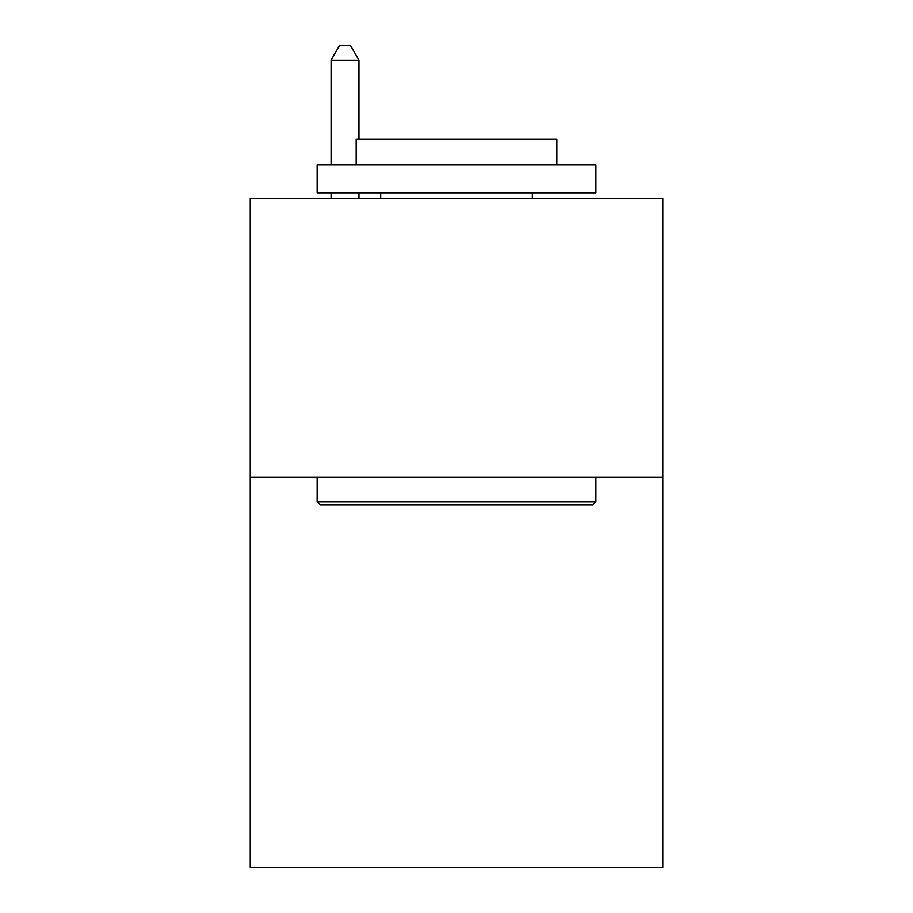 <?xml version="1.0" encoding="UTF-8"?>
<svg xmlns="http://www.w3.org/2000/svg" width="913" height="913" viewBox="0 0 913 913"><rect width="100%" height="100%" fill="white"/><g stroke="black" fill="none" stroke-linecap="round" stroke-linejoin="round"><path stroke-width="1.37" d="M662.758 477.122L662.758 867.35L250.242 867.35L250.242 198.395L662.758 198.395L662.758 477.122L250.242 477.122M320.474 505.003L317.131 501.659L595.869 501.659L592.526 505.003L320.474 505.003M595.869 164.945L595.869 192.826L317.131 192.826L317.131 164.945L595.869 164.945M356.161 164.945L356.161 139.301L556.839 139.301L556.839 164.945M595.869 477.122L595.869 501.659M317.131 477.122L317.131 501.659M532.313 192.826L532.313 198.395M380.687 192.826L380.687 198.395M358.946 139.301L358.946 60.144L331.065 60.144L331.065 164.945M331.065 192.826L331.065 198.395M358.946 192.826L358.946 198.395M331.065 60.144L339.431 45.65L350.581 45.65L358.946 60.144"/></g></svg>
